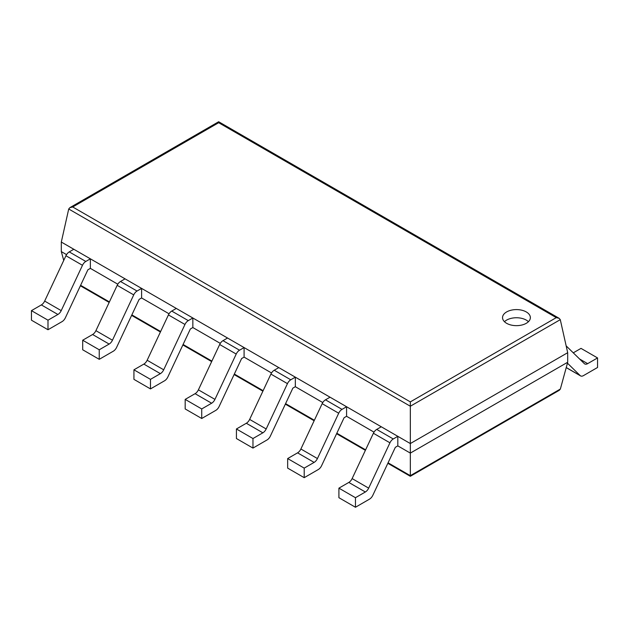 <?xml version="1.0" encoding="UTF-8"?>
<svg xmlns="http://www.w3.org/2000/svg" width="629" height="629" viewBox="0 0 629 629"><rect width="100%" height="100%" fill="white"/><g stroke="black" fill="none" stroke-linecap="round" stroke-linejoin="round"><path stroke-width="0.94" d="M560.282 319.658L567.688 352.696L567.688 362.249L560.36 389.044L559.228 390.326L410.328 476.295L410.328 401.892L72.72 206.972L69.866 207.656L68.718 209.001L410.328 406.232L560.282 319.658L559.134 318.313L556.28 317.629L410.328 401.892M567.688 352.696L410.328 443.555L61.312 242.047L61.312 251.6L63.733 260.445M567.688 362.249L410.328 453.1L397.819 445.882L395.342 447.313L372.832 495.29A5.85 3.373 120 0 1 369.514 499.135L355.456 507.257L355.456 497.704L365.355 491.988A5.85 3.373 120 0 0 368.673 488.143L389.941 442.808A5.85 3.373 -60 0 1 393.259 438.963L397.819 436.329L397.819 445.882M61.312 251.6L66.548 254.627M90.364 268.371L90.364 258.818L73.813 249.265L69.253 251.899A5.85 3.373 -60 0 0 65.935 255.744L44.667 301.079A5.85 3.373 120 0 1 41.349 304.923L31.45 310.64L31.45 320.192L47.993 329.745L62.051 321.623A5.85 3.373 120 0 0 65.377 317.779L87.879 269.802L90.364 268.371L117.796 284.206M141.604 297.957L141.604 288.404L125.061 278.851L120.501 281.485A5.85 3.373 -60 0 0 117.183 285.33L95.915 330.665A5.85 3.373 120 0 1 92.597 334.51L82.69 340.226L82.69 349.779L99.24 359.324L113.299 351.21A5.85 3.373 120 0 0 116.617 347.365L139.127 299.388L141.604 297.957L169.036 313.792M192.844 327.544L192.844 317.991L176.301 308.438L171.741 311.072A5.85 3.373 -60 0 0 168.423 314.917L147.155 360.252A5.85 3.373 120 0 1 143.837 364.097L133.938 369.813L133.938 379.358L150.48 388.911L164.539 380.797A5.85 3.373 120 0 0 167.857 376.952L190.367 328.975L192.844 327.544L220.284 343.379M244.091 357.123L244.091 347.578L227.549 338.025L222.988 340.659A5.85 3.373 -60 0 0 219.67 344.503L198.402 389.838A5.85 3.373 120 0 1 195.084 393.683L185.178 399.391L185.178 408.944L201.72 418.497L215.786 410.383A5.85 3.373 120 0 0 219.104 406.538L241.607 358.561L244.091 357.123L271.524 372.966M295.331 386.709L295.331 377.156L278.789 367.611L274.228 370.237A5.85 3.373 -60 0 0 270.91 374.082L249.642 419.417A5.85 3.373 120 0 1 246.324 423.262L236.425 428.978L236.425 438.531L252.968 448.084L267.026 439.962A5.85 3.373 120 0 0 270.344 436.117L292.855 388.14L295.331 386.709L322.771 402.552M346.579 416.296L346.579 406.743L330.036 397.19L325.476 399.824A5.85 3.373 -60 0 0 322.158 403.669L300.89 449.004A5.85 3.373 120 0 1 297.572 452.849L287.665 458.565L287.665 468.118L304.208 477.67L318.274 469.549A5.85 3.373 120 0 0 321.592 465.704L344.094 417.727L346.579 416.296L374.011 432.139M61.312 242.047L68.718 209.001M559.134 318.313L218.672 121.743L218.672 122.71L556.28 317.629M506.612 323.306A13.909 8.028 0 0 0 521.771 325.044A13.909 8.028 0 0 0 530.357 317.629A13.909 8.028 0 0 0 516.448 309.594A13.909 8.028 0 0 0 502.54 317.629A13.909 8.028 0 0 0 506.612 323.306M528.431 321.702A13.909 8.028 0 0 0 504.466 321.702M573.278 352.838L581.007 348.38L597.55 357.932L587.651 363.648A5.85 3.373 -60 0 1 584.726 363.932A5.85 3.373 -60 0 1 584.333 363.633L566.163 345.887M597.55 357.932L597.55 367.478L583.492 375.599A5.85 3.373 -60 0 1 580.567 375.89A5.85 3.373 -60 0 1 580.174 375.584L567.444 363.153M397.819 436.329L381.276 426.776L376.716 429.41A5.85 3.373 -60 0 0 373.398 433.255L352.13 478.59A5.85 3.373 120 0 1 348.812 482.435L338.913 488.151L355.456 497.704M355.456 507.257L338.913 497.704L338.913 488.151M297.572 452.849L314.115 462.401L304.208 468.118L287.665 458.565M346.579 406.743L342.019 409.377A5.85 3.373 -60 0 0 338.701 413.222L317.433 458.557A5.85 3.373 120 0 1 314.115 462.401M304.208 477.67L304.208 468.118M246.324 423.262L262.867 432.815L252.968 438.531L236.425 428.978M295.331 377.156L290.771 379.79A5.85 3.373 -60 0 0 287.453 383.635L266.185 428.97A5.85 3.373 120 0 1 262.867 432.815M252.968 448.084L252.968 438.531M195.084 393.683L211.627 403.228L201.72 408.944L185.178 399.391M244.091 347.578L239.531 350.204A5.85 3.373 -60 0 0 236.213 354.048L214.945 399.384A5.85 3.373 120 0 1 211.627 403.228M201.72 418.497L201.72 408.944M143.837 364.097L160.379 373.642L150.48 379.358L133.938 369.813M192.844 317.991L188.283 320.625A5.85 3.373 -60 0 0 184.965 324.47L163.697 369.797A5.85 3.373 120 0 1 160.379 373.642M150.48 388.911L150.48 379.358M92.597 334.51L109.139 344.063L99.24 349.779L82.69 340.226M141.604 288.404L137.043 291.038A5.85 3.373 -60 0 0 133.725 294.883L112.457 340.218A5.85 3.373 120 0 1 109.139 344.063M99.24 359.324L99.24 349.779M41.349 304.923L57.892 314.476L47.993 320.192L31.45 310.64M90.364 258.818L85.803 261.452A5.85 3.373 -60 0 0 82.478 265.296L61.217 310.632A5.85 3.373 120 0 1 57.892 314.476M47.993 329.745L47.993 320.192M560.36 389.044L410.328 475.666L388.069 462.81M80.606 285.299L109.399 301.92M131.854 314.885L160.639 331.507M183.094 344.472L211.887 361.093M234.342 374.058L263.126 390.68M285.582 403.645L314.374 420.258M336.829 433.224L365.614 449.845M218.672 122.71L72.72 206.972M579.561 358.978L587.651 363.648M566.242 367.548L580.174 375.584M348.812 482.435L365.355 491.988M352.13 478.59L368.673 488.143M373.398 433.255L389.941 442.808M376.716 429.41L393.259 438.963M300.89 449.004L317.433 458.557M322.158 403.669L338.701 413.222M325.476 399.824L342.019 409.377M249.642 419.417L266.185 428.97M270.91 374.082L287.453 383.635M274.228 370.237L290.771 379.79M198.402 389.838L214.945 399.384M219.67 344.503L236.213 354.048M222.988 340.659L239.531 350.204M147.155 360.252L163.697 369.797M168.423 314.917L184.965 324.47M171.741 311.072L188.283 320.625M95.915 330.665L112.457 340.218M117.183 285.33L133.725 294.883M120.501 281.485L137.043 291.038M44.667 301.079L61.217 310.632M65.935 255.744L82.478 265.296M69.253 251.899L85.803 261.452M80.378 285.794L109.163 302.415M131.618 315.381L160.411 332.002M182.866 344.967L211.651 361.589M234.106 374.554L262.898 391.175M285.354 404.14L314.138 420.762M336.594 433.719L365.386 450.34M387.841 463.306L410.328 476.295M218.672 121.743L69.866 207.656M566.226 367.611L580.567 375.89"/></g></svg>
